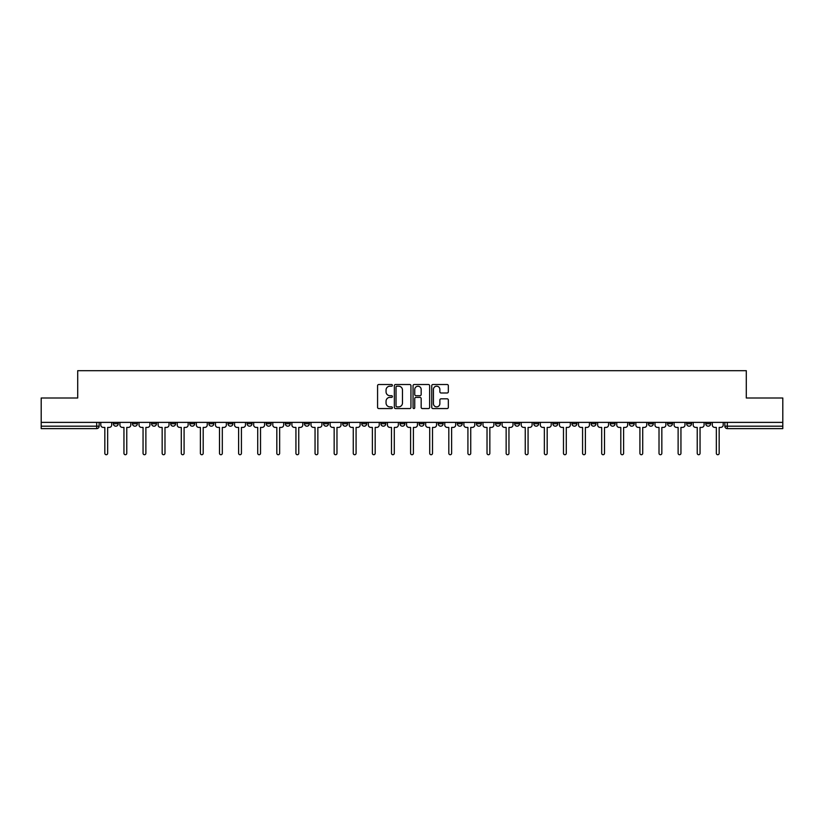 <?xml version="1.0" encoding="UTF-8"?>
<svg xmlns="http://www.w3.org/2000/svg" width="824" height="824" viewBox="0 0 824 824"><rect width="100%" height="100%" fill="white"/><g stroke="black" fill="none" stroke-linecap="round" stroke-linejoin="round"><path stroke-width="1.24" d="M392.399 385.354A0.845 0.845 0 0 0 391.554 384.509L378.783 384.509A1.205 1.205 0 0 0 377.577 385.714L377.577 407.355A1.205 1.205 0 0 0 378.783 408.56L391.554 408.56A0.845 0.845 0 0 0 392.399 407.715A0.845 0.845 0 0 0 391.554 406.871L389.906 406.871A3.852 3.852 0 0 1 386.054 403.029L386.054 401.226A3.852 3.852 0 0 1 389.906 397.374L391.554 397.374A0.845 0.845 0 0 0 392.399 396.54A0.845 0.845 0 0 0 391.554 395.695L389.906 395.695A3.852 3.852 0 0 1 386.054 391.843L386.054 390.04A3.852 3.852 0 0 1 389.906 386.199L391.554 386.199A0.845 0.845 0 0 0 392.399 385.354M629.309 422.382L629.309 423.732L634.212 423.732A2.451 2.451 0 0 1 631.761 426.183A2.451 2.451 0 0 1 629.309 423.732L629.309 422.382M610.203 422.382L610.203 423.732L615.106 423.732A2.451 2.451 0 0 1 612.654 426.183A2.451 2.451 0 0 1 610.203 423.732L610.203 422.382M495.543 422.382L495.543 423.732L500.446 423.732A2.451 2.451 0 0 1 497.995 426.183A2.451 2.451 0 0 1 495.543 423.732L495.543 422.382M476.437 422.382L476.437 423.732L481.329 423.732A2.451 2.451 0 0 1 478.888 426.183A2.451 2.451 0 0 1 476.437 423.732L476.437 422.382M457.32 422.382L457.32 423.732L462.223 423.732A2.451 2.451 0 0 1 459.771 426.183A2.451 2.451 0 0 1 457.32 423.732L457.32 422.382M419.107 422.382L419.107 423.732L424.01 423.732A2.451 2.451 0 0 1 421.558 426.183A2.451 2.451 0 0 1 419.107 423.732L419.107 422.382M380.884 423.732L380.884 422.382L380.884 423.732A2.451 2.451 0 0 0 383.335 426.183A2.451 2.451 0 0 1 380.884 423.732L385.787 423.732A2.451 2.451 0 0 1 383.335 426.183A2.451 2.451 0 0 0 385.787 423.732L385.787 422.382L385.787 423.732M361.777 423.732L361.777 422.382L361.777 423.732A2.451 2.451 0 0 0 364.229 426.183A2.451 2.451 0 0 1 361.777 423.732L366.68 423.732A2.451 2.451 0 0 1 364.229 426.183M342.671 423.732L342.671 422.382L342.671 423.732A2.451 2.451 0 0 0 345.112 426.183A2.451 2.451 0 0 1 342.671 423.732L347.563 423.732A2.451 2.451 0 0 1 345.112 426.183A2.451 2.451 0 0 0 347.563 423.732L347.563 422.382L347.563 423.732M323.554 422.382L323.554 423.732L328.457 423.732A2.451 2.451 0 0 1 326.005 426.183A2.451 2.451 0 0 1 323.554 423.732L323.554 422.382M304.447 422.382L304.447 423.732L309.35 423.732A2.451 2.451 0 0 1 306.899 426.183A2.451 2.451 0 0 1 304.447 423.732L304.447 422.382M285.341 422.382L285.341 423.732L290.233 423.732A2.451 2.451 0 0 1 287.792 426.183A2.451 2.451 0 0 1 285.341 423.732L285.341 422.382M266.224 423.732L266.224 422.382L266.224 423.732A2.451 2.451 0 0 0 268.676 426.183A2.451 2.451 0 0 1 266.224 423.732L271.127 423.732A2.451 2.451 0 0 1 268.676 426.183M228.011 423.732L228.011 422.382L228.011 423.732A2.451 2.451 0 0 0 230.463 426.183A2.451 2.451 0 0 1 228.011 423.732L232.904 423.732A2.451 2.451 0 0 1 230.463 426.183A2.451 2.451 0 0 0 232.904 423.732L232.904 422.382L232.904 423.732M208.894 423.732L208.894 422.382L208.894 423.732A2.451 2.451 0 0 0 211.346 426.183A2.451 2.451 0 0 1 208.894 423.732L213.797 423.732A2.451 2.451 0 0 1 211.346 426.183A2.451 2.451 0 0 0 213.797 423.732L213.797 422.382L213.797 423.732M189.788 423.732L189.788 422.382L189.788 423.732A2.451 2.451 0 0 0 192.239 426.183A2.451 2.451 0 0 1 189.788 423.732L194.691 423.732A2.451 2.451 0 0 1 192.239 426.183A2.451 2.451 0 0 0 194.691 423.732L194.691 422.382L194.691 423.732M170.681 423.732L170.681 422.382L170.681 423.732A2.451 2.451 0 0 0 173.133 426.183A2.451 2.451 0 0 1 170.681 423.732L175.584 423.732A2.451 2.451 0 0 1 173.133 426.183M151.575 423.732L151.575 422.382L151.575 423.732A2.451 2.451 0 0 0 154.016 426.183A2.451 2.451 0 0 1 151.575 423.732L156.467 423.732A2.451 2.451 0 0 1 154.016 426.183A2.451 2.451 0 0 0 156.467 423.732L156.467 422.382L156.467 423.732M132.458 423.732L132.458 422.382L132.458 423.732A2.451 2.451 0 0 0 134.909 426.183A2.451 2.451 0 0 1 132.458 423.732L137.361 423.732A2.451 2.451 0 0 1 134.909 426.183A2.451 2.451 0 0 0 137.361 423.732L137.361 422.382L137.361 423.732M447.144 392.986A1.205 1.205 0 0 0 448.338 391.781L448.338 385.714A1.205 1.205 0 0 0 447.144 384.509L432.95 384.509A1.205 1.205 0 0 0 431.745 385.714L431.745 407.355A1.205 1.205 0 0 0 432.95 408.56L447.144 408.56A1.205 1.205 0 0 0 448.338 407.355L448.338 400.021A1.205 1.205 0 0 0 447.144 398.816L441.067 398.816A1.205 1.205 0 0 0 439.862 400.021L439.862 403.657A3.214 3.214 0 0 1 436.648 406.871A3.214 3.214 0 0 1 433.434 403.657L433.434 389.412A3.214 3.214 0 0 1 436.648 386.199A3.214 3.214 0 0 1 439.862 389.412L439.862 391.781A1.205 1.205 0 0 0 441.067 392.986L447.144 392.986M41.2 422.382L41.2 398.002L77.703 398.002L77.703 370.687L746.297 370.687L746.297 398.002L782.8 398.002L782.8 422.382L41.2 422.382L41.2 426.183L99.138 426.183L99.138 422.382L99.138 426.183A2.451 2.451 0 0 1 96.696 428.624L41.2 428.624L41.2 426.183M410.949 385.714A1.205 1.205 0 0 0 409.744 384.509L395.561 384.509A1.205 1.205 0 0 0 394.356 385.714L394.356 407.355A1.205 1.205 0 0 0 395.561 408.56L409.744 408.56A1.205 1.205 0 0 0 410.949 407.355L410.949 385.714M414.256 384.509L428.439 384.509A1.205 1.205 0 0 1 429.644 385.714L429.644 407.355A1.205 1.205 0 0 1 428.439 408.56L422.372 408.56A1.205 1.205 0 0 1 421.167 407.355L421.167 398.579A1.205 1.205 0 0 0 419.962 397.374L415.935 397.374A1.205 1.205 0 0 0 414.74 398.579L414.74 407.715A0.845 0.845 0 0 1 413.895 408.56A0.845 0.845 0 0 1 413.051 407.715L413.051 385.714A1.205 1.205 0 0 1 414.256 384.509M724.863 422.382L724.863 426.183L782.8 426.183L782.8 428.624L727.304 428.624A2.451 2.451 0 0 1 724.863 426.183A2.451 2.451 0 0 0 727.304 428.624L727.304 422.382M782.8 422.382L782.8 426.183M710.649 422.382L710.649 423.732A2.451 2.451 0 0 1 708.197 426.183A2.451 2.451 0 0 1 705.746 423.732L710.649 423.732M705.746 422.382L705.746 423.732M691.542 422.382L691.542 423.732A2.451 2.451 0 0 1 689.091 426.183A2.451 2.451 0 0 1 686.639 423.732A2.451 2.451 0 0 0 689.091 426.183M686.639 422.382L686.639 423.732L691.542 423.732M672.425 422.382L672.425 423.732A2.451 2.451 0 0 1 669.984 426.183A2.451 2.451 0 0 1 667.533 423.732L672.425 423.732M667.533 422.382L667.533 423.732M653.319 422.382L653.319 423.732A2.451 2.451 0 0 1 650.867 426.183A2.451 2.451 0 0 1 648.416 423.732L653.319 423.732M648.416 422.382L648.416 423.732M634.212 422.382L634.212 423.732M615.106 422.382L615.106 423.732L615.106 422.382M595.989 422.382L595.989 423.732A2.451 2.451 0 0 1 593.538 426.183A2.451 2.451 0 0 1 591.096 423.732L595.989 423.732M591.096 422.382L591.096 423.732M576.882 422.382L576.882 423.732A2.451 2.451 0 0 1 574.431 426.183A2.451 2.451 0 0 1 571.98 423.732L576.882 423.732M571.98 422.382L571.98 423.732M557.776 422.382L557.776 423.732A2.451 2.451 0 0 1 555.324 426.183A2.451 2.451 0 0 1 552.873 423.732L557.776 423.732M552.873 422.382L552.873 423.732M538.659 422.382L538.659 423.732A2.451 2.451 0 0 1 536.208 426.183A2.451 2.451 0 0 1 533.767 423.732L538.659 423.732M533.767 422.382L533.767 423.732M519.553 422.382L519.553 423.732A2.451 2.451 0 0 1 517.101 426.183A2.451 2.451 0 0 1 514.65 423.732L519.553 423.732M514.65 422.382L514.65 423.732M500.446 422.382L500.446 423.732A2.451 2.451 0 0 1 497.995 426.183M481.329 422.382L481.329 423.732M462.223 423.732L462.223 422.382L462.223 423.732A2.451 2.451 0 0 1 459.771 426.183M443.116 422.382L443.116 423.732A2.451 2.451 0 0 1 440.665 426.183A2.451 2.451 0 0 1 438.214 423.732A2.451 2.451 0 0 0 440.665 426.183A2.451 2.451 0 0 0 443.116 423.732L438.214 423.732L438.214 422.382M424.01 423.732L424.01 422.382L424.01 423.732A2.451 2.451 0 0 1 421.558 426.183M404.893 422.382L404.893 423.732A2.451 2.451 0 0 1 402.442 426.183A2.451 2.451 0 0 1 399.99 423.732A2.451 2.451 0 0 0 402.442 426.183M399.99 422.382L399.99 423.732L404.893 423.732M366.68 422.382L366.68 423.732L366.68 422.382M328.457 423.732L328.457 422.382L328.457 423.732A2.451 2.451 0 0 1 326.005 426.183M309.35 423.732L309.35 422.382L309.35 423.732A2.451 2.451 0 0 1 306.899 426.183M290.233 423.732L290.233 422.382L290.233 423.732A2.451 2.451 0 0 1 287.792 426.183M271.127 422.382L271.127 423.732L271.127 422.382M252.02 423.732L252.02 422.382L252.02 423.732A2.451 2.451 0 0 1 249.569 426.183A2.451 2.451 0 0 1 247.118 423.732L252.02 423.732A2.451 2.451 0 0 1 249.569 426.183M247.118 422.382L247.118 423.732M175.584 422.382L175.584 423.732L175.584 422.382M118.254 422.382L118.254 423.732A2.451 2.451 0 0 1 115.803 426.183A2.451 2.451 0 0 1 113.352 423.732A2.451 2.451 0 0 0 115.803 426.183A2.451 2.451 0 0 0 118.254 423.732L118.254 422.382M113.352 422.382L113.352 423.732L118.254 423.732M96.696 422.382L96.696 428.624A2.451 2.451 0 0 0 99.138 426.183M396.88 386.199A0.845 0.845 0 0 0 396.035 387.033L396.035 406.036A0.845 0.845 0 0 0 396.88 406.871L398.62 406.871A3.852 3.852 0 0 0 402.473 403.029L402.473 390.04A3.852 3.852 0 0 0 398.62 386.199L396.88 386.199M421.167 389.474A3.214 3.214 0 0 0 417.953 386.25A3.214 3.214 0 0 0 414.74 389.474L414.74 394.49A1.205 1.205 0 0 0 415.935 395.695L419.962 395.695A1.205 1.205 0 0 0 421.167 394.49L421.167 389.474M100.796 422.382L100.796 424.957A2.451 2.451 139.8 0 0 103.247 427.409L104.833 427.409L104.833 453.313A1.411 1.411 139.8 0 0 106.245 454.724A1.411 1.411 139.8 0 0 107.656 453.313L107.656 427.409L109.252 427.409A2.451 2.451 139.8 0 0 111.693 424.957L111.693 422.382M119.902 422.382L119.902 424.957A2.451 2.451 139.8 0 0 122.354 427.409L123.95 427.409L123.95 453.313A1.411 1.411 139.8 0 0 125.351 454.724A1.411 1.411 139.8 0 0 126.762 453.313L126.762 427.409L128.359 427.409A2.451 2.451 139.8 0 0 130.81 424.957L130.81 422.382M139.019 422.382L139.019 424.957A2.451 2.451 139.8 0 0 141.46 427.409L143.057 427.409L143.057 453.313A1.411 1.411 139.8 0 0 144.468 454.724A1.411 1.411 139.8 0 0 145.879 453.313L145.879 427.409L147.465 427.409A2.451 2.451 139.8 0 0 149.917 424.957L149.917 422.382M158.126 422.382L158.126 424.957A2.451 2.451 139.8 0 0 160.577 427.409L162.163 427.409L162.163 453.313A1.411 1.411 139.8 0 0 163.574 454.724A1.411 1.411 139.8 0 0 164.985 453.313L164.985 427.409L166.572 427.409A2.451 2.451 139.8 0 0 169.023 424.957L169.023 422.382M177.232 422.382L177.232 424.957A2.451 2.451 139.8 0 0 179.683 427.409L181.28 427.409L181.28 453.313A1.411 1.411 139.8 0 0 182.681 454.724A1.411 1.411 139.8 0 0 184.092 453.313L184.092 427.409L185.688 427.409A2.451 2.451 139.8 0 0 188.14 424.957L188.14 422.382M196.339 422.382L196.339 424.957A2.451 2.451 139.8 0 0 198.79 427.409L200.387 427.409L200.387 453.313A1.411 1.411 139.8 0 0 201.798 454.724A1.411 1.411 139.8 0 0 203.198 453.313L203.198 427.409L204.795 427.409A2.451 2.451 139.8 0 0 207.246 424.957L207.246 422.382M215.455 422.382L215.455 424.957A2.451 2.451 139.8 0 0 217.907 427.409L219.493 427.409L219.493 453.313A1.411 1.411 139.8 0 0 220.904 454.724A1.411 1.411 139.8 0 0 222.315 453.313L222.315 427.409L223.901 427.409A2.451 2.451 139.8 0 0 226.353 424.957L226.353 422.382M234.562 422.382L234.562 424.957A2.451 2.451 139.8 0 0 237.013 427.409L238.61 427.409L238.61 453.313A1.411 1.411 139.8 0 0 240.011 454.724A1.411 1.411 139.8 0 0 241.422 453.313L241.422 427.409L243.018 427.409A2.451 2.451 139.8 0 0 245.47 424.957L245.47 422.382M253.668 422.382L253.668 424.957A2.451 2.451 139.8 0 0 256.12 427.409L257.716 427.409L257.716 453.313A1.411 1.411 139.8 0 0 259.127 454.724A1.411 1.411 139.8 0 0 260.528 453.313L260.528 427.409L262.125 427.409A2.451 2.451 139.8 0 0 264.576 424.957L264.576 422.382M272.785 422.382L272.785 424.957A2.451 2.451 139.8 0 0 275.237 427.409L276.823 427.409L276.823 453.313A1.411 1.411 139.8 0 0 278.234 454.724A1.411 1.411 139.8 0 0 279.645 453.313L279.645 427.409L281.231 427.409A2.451 2.451 139.8 0 0 283.683 424.957L283.683 422.382M291.892 422.382L291.892 424.957A2.451 2.451 139.8 0 0 294.343 427.409L295.929 427.409L295.929 453.313A1.411 1.411 139.8 0 0 297.34 454.724A1.411 1.411 139.8 0 0 298.752 453.313L298.752 427.409L300.348 427.409A2.451 2.451 139.8 0 0 302.789 424.957L302.789 422.382M310.998 422.382L310.998 424.957A2.451 2.451 139.8 0 0 313.45 427.409L315.046 427.409L315.046 453.313A1.411 1.411 139.8 0 0 316.447 454.724A1.411 1.411 139.8 0 0 317.858 453.313L317.858 427.409L319.454 427.409A2.451 2.451 139.8 0 0 321.906 424.957L321.906 422.382M330.115 422.382L330.115 424.957A2.451 2.451 139.8 0 0 332.556 427.409L334.153 427.409L334.153 453.313A1.411 1.411 139.8 0 0 335.564 454.724A1.411 1.411 139.8 0 0 336.975 453.313L336.975 427.409L338.561 427.409A2.451 2.451 139.8 0 0 341.012 424.957L341.012 422.382M349.222 422.382L349.222 424.957A2.451 2.451 139.8 0 0 351.673 427.409L353.259 427.409L353.259 453.313A1.411 1.411 139.8 0 0 354.67 454.724A1.411 1.411 139.8 0 0 356.081 453.313L356.081 427.409L357.668 427.409A2.451 2.451 139.8 0 0 360.119 424.957L360.119 422.382M368.328 422.382L368.328 424.957A2.451 2.451 139.8 0 0 370.779 427.409L372.376 427.409L372.376 453.313A1.411 1.411 139.8 0 0 373.777 454.724A1.411 1.411 139.8 0 0 375.188 453.313L375.188 427.409L376.784 427.409A2.451 2.451 139.8 0 0 379.236 424.957L379.236 422.382M387.435 422.382L387.435 424.957A2.451 2.451 139.8 0 0 389.886 427.409L391.482 427.409L391.482 453.313A1.411 1.411 139.8 0 0 392.894 454.724A1.411 1.411 139.8 0 0 394.294 453.313L394.294 427.409L395.891 427.409A2.451 2.451 139.8 0 0 398.342 424.957L398.342 422.382M406.551 422.382L406.551 424.957A2.451 2.451 139.8 0 0 409.003 427.409L410.589 427.409L410.589 453.313A1.411 1.411 139.8 0 0 412 454.724A1.411 1.411 139.8 0 0 413.411 453.313L413.411 427.409L414.997 427.409A2.451 2.451 139.8 0 0 417.449 424.957L417.449 422.382M425.658 422.382L425.658 424.957A2.451 2.451 139.8 0 0 428.109 427.409L429.706 427.409L429.706 453.313A1.411 1.411 139.8 0 0 431.107 454.724A1.411 1.411 139.8 0 0 432.518 453.313L432.518 427.409L434.114 427.409A2.451 2.451 139.8 0 0 436.566 424.957L436.566 422.382M444.764 422.382L444.764 424.957A2.451 2.451 139.8 0 0 447.216 427.409L448.812 427.409L448.812 453.313A1.411 1.411 139.8 0 0 450.223 454.724A1.411 1.411 139.8 0 0 451.624 453.313L451.624 427.409L453.221 427.409A2.451 2.451 139.8 0 0 455.672 424.957L455.672 422.382M463.881 422.382L463.881 424.957A2.451 2.451 139.8 0 0 466.333 427.409L467.919 427.409L467.919 453.313A1.411 1.411 139.8 0 0 469.33 454.724A1.411 1.411 139.8 0 0 470.741 453.313L470.741 427.409L472.327 427.409A2.451 2.451 139.8 0 0 474.779 424.957L474.779 422.382M482.988 422.382L482.988 424.957A2.451 2.451 139.8 0 0 485.439 427.409L487.025 427.409L487.025 453.313A1.411 1.411 139.8 0 0 488.436 454.724A1.411 1.411 139.8 0 0 489.847 453.313L489.847 427.409L491.444 427.409A2.451 2.451 139.8 0 0 493.885 424.957L493.885 422.382M502.094 422.382L502.094 424.957A2.451 2.451 139.8 0 0 504.546 427.409L506.142 427.409L506.142 453.313A1.411 1.411 139.8 0 0 507.553 454.724A1.411 1.411 139.8 0 0 508.954 453.313L508.954 427.409L510.55 427.409A2.451 2.451 139.8 0 0 513.002 424.957L513.002 422.382M521.211 422.382L521.211 424.957A2.451 2.451 139.8 0 0 523.652 427.409L525.249 427.409L525.249 453.313A1.411 1.411 139.8 0 0 526.66 454.724A1.411 1.411 139.8 0 0 528.071 453.313L528.071 427.409L529.657 427.409A2.451 2.451 139.8 0 0 532.108 424.957L532.108 422.382M540.317 422.382L540.317 424.957A2.451 2.451 139.8 0 0 542.769 427.409L544.355 427.409L544.355 453.313A1.411 1.411 139.8 0 0 545.766 454.724A1.411 1.411 139.8 0 0 547.177 453.313L547.177 427.409L548.763 427.409A2.451 2.451 139.8 0 0 551.215 424.957L551.215 422.382M559.424 422.382L559.424 424.957A2.451 2.451 139.8 0 0 561.875 427.409L563.472 427.409L563.472 453.313A1.411 1.411 139.8 0 0 564.873 454.724A1.411 1.411 139.8 0 0 566.284 453.313L566.284 427.409L567.88 427.409A2.451 2.451 139.8 0 0 570.332 424.957L570.332 422.382M578.53 422.382L578.53 424.957A2.451 2.451 139.8 0 0 580.982 427.409L582.578 427.409L582.578 453.313A1.411 1.411 139.8 0 0 583.989 454.724A1.411 1.411 139.8 0 0 585.39 453.313L585.39 427.409L586.987 427.409A2.451 2.451 139.8 0 0 589.438 424.957L589.438 422.382M597.647 422.382L597.647 424.957A2.451 2.451 139.8 0 0 600.099 427.409L601.685 427.409L601.685 453.313A1.411 1.411 139.8 0 0 603.096 454.724A1.411 1.411 139.8 0 0 604.507 453.313L604.507 427.409L606.093 427.409A2.451 2.451 139.8 0 0 608.545 424.957L608.545 422.382M616.754 422.382L616.754 424.957A2.451 2.451 139.8 0 0 619.205 427.409L620.802 427.409L620.802 453.313A1.411 1.411 139.8 0 0 622.202 454.724A1.411 1.411 139.8 0 0 623.614 453.313L623.614 427.409L625.21 427.409A2.451 2.451 139.8 0 0 627.661 424.957L627.661 422.382M635.86 422.382L635.86 424.957A2.451 2.451 139.8 0 0 638.312 427.409L639.908 427.409L639.908 453.313A1.411 1.411 139.8 0 0 641.319 454.724A1.411 1.411 139.8 0 0 642.72 453.313L642.72 427.409L644.317 427.409A2.451 2.451 139.8 0 0 646.768 424.957L646.768 422.382M654.977 422.382L654.977 424.957A2.451 2.451 139.8 0 0 657.428 427.409L659.015 427.409L659.015 453.313A1.411 1.411 139.8 0 0 660.426 454.724A1.411 1.411 139.8 0 0 661.837 453.313L661.837 427.409L663.423 427.409A2.451 2.451 139.8 0 0 665.874 424.957L665.874 422.382M674.084 422.382L674.084 424.957A2.451 2.451 139.8 0 0 676.535 427.409L678.121 427.409L678.121 453.313A1.411 1.411 139.8 0 0 679.532 454.724A1.411 1.411 139.8 0 0 680.943 453.313L680.943 427.409L682.54 427.409A2.451 2.451 139.8 0 0 684.981 424.957L684.981 422.382M693.19 422.382L693.19 424.957A2.451 2.451 139.8 0 0 695.641 427.409L697.238 427.409L697.238 453.313A1.411 1.411 139.8 0 0 698.649 454.724A1.411 1.411 139.8 0 0 700.05 453.313L700.05 427.409L701.646 427.409A2.451 2.451 139.8 0 0 704.098 424.957L704.098 422.382M712.307 422.382L712.307 424.957A2.451 2.451 139.8 0 0 714.748 427.409L716.344 427.409L716.344 453.313A1.411 1.411 139.8 0 0 717.756 454.724A1.411 1.411 139.8 0 0 719.167 453.313L719.167 427.409L720.753 427.409A2.451 2.451 139.8 0 0 723.204 424.957L723.204 422.382"/></g></svg>
